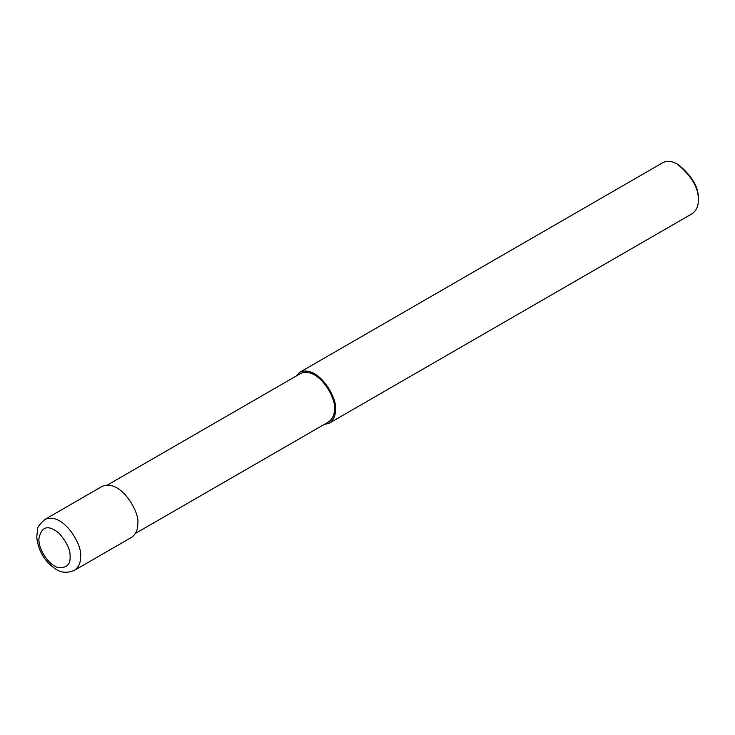 <?xml version="1.0" encoding="UTF-8"?>
<svg xmlns="http://www.w3.org/2000/svg" width="735" height="735" viewBox="0 0 735 735"><rect width="100%" height="100%" fill="white"/><g stroke="black" fill="none" stroke-linecap="round" stroke-linejoin="round"><path stroke-width="1.1" d="M74.4 570.36L131.62 537.322C135.929 534.134 137.959 529.65 137.721 523.844C140.468 513.517 121.009 478.43 102.193 486.349L44.973 519.388C39.626 524.239 37.191 527.464 37.66 529.081L36.75 537.074C38.202 550.552 44.256 561.062 54.914 568.596C60.564 572.804 67.06 573.392 74.4 570.36C78.709 567.172 80.74 562.679 80.492 556.882C83.248 546.555 63.78 511.468 44.973 519.388M135.479 533.389L328.573 421.918C332.661 418.895 334.59 414.623 334.361 409.119C336.97 399.307 318.485 365.975 300.615 373.49L107.531 484.971M323.979 424.564L329.308 423.185C333.607 420.007 335.638 415.514 335.399 409.717C338.146 399.39 318.687 364.303 299.88 372.222L296.021 376.145M329.308 423.185L692.159 213.701C696.458 210.513 698.489 206.03 698.25 200.232C698.912 188.39 691.975 176.382 677.44 164.19C672.029 161.02 667.123 160.533 662.731 162.729L299.88 372.222M698.25 200.232L698.25 198.726C698.875 187.627 692.37 176.372 678.745 164.934L677.44 164.19M70.091 556.882C70.542 549.955 66.793 542.026 58.855 533.096C48.106 524.404 41.445 526.324 38.881 538.865C38.597 551.645 50.954 566.713 58.855 567.696C66.793 567.944 70.542 564.333 70.091 556.882M334.361 409.119L335.399 409.717"/></g></svg>
